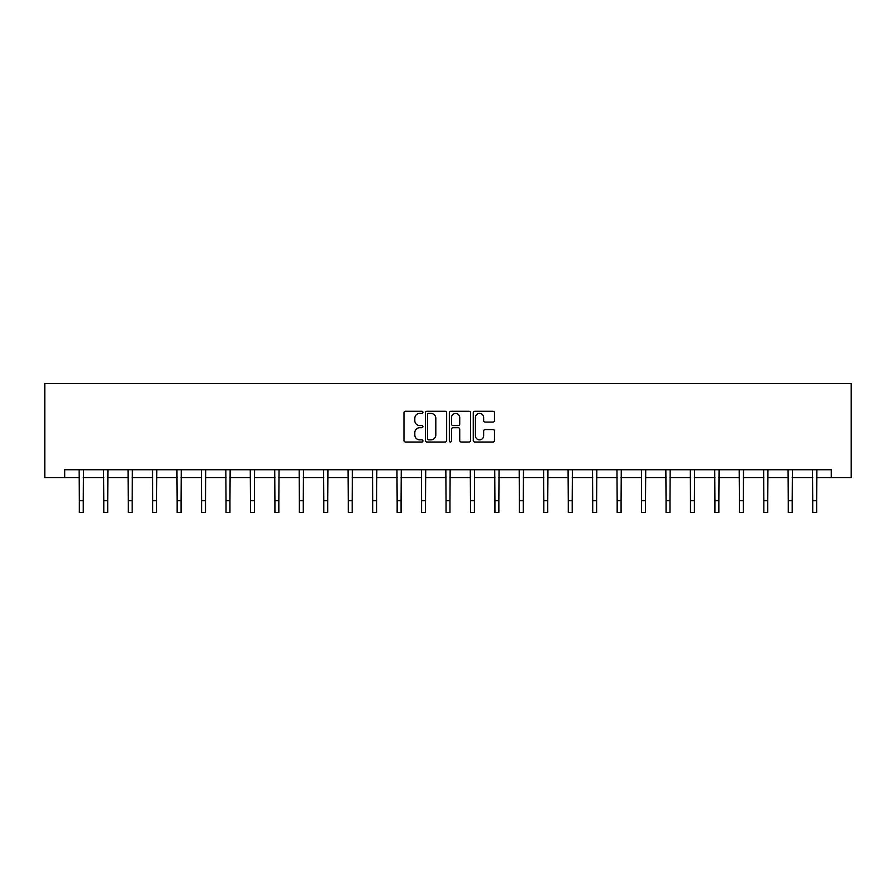 <?xml version="1.0" encoding="UTF-8"?>
<svg xmlns="http://www.w3.org/2000/svg" width="896" height="896" viewBox="0 0 896 896"><rect width="100%" height="100%" fill="white"/><g stroke="black" fill="none" stroke-linecap="round" stroke-linejoin="round"><path stroke-width="1.34" d="M422.923 412.328A1.075 1.075 0 0 0 421.848 411.253L405.507 411.253A1.534 1.534 0 0 0 403.973 412.787L403.973 440.474A1.534 1.534 0 0 0 405.507 442.019L421.848 442.019A1.075 1.075 0 0 0 422.923 440.933A1.075 1.075 0 0 0 421.848 439.858L419.731 439.858A4.917 4.917 0 0 1 414.814 434.941L414.814 432.634A4.917 4.917 0 0 1 419.731 427.706L421.848 427.706A1.075 1.075 0 0 0 422.923 426.63A1.075 1.075 0 0 0 421.848 425.555L419.731 425.555A4.917 4.917 0 0 1 414.814 420.638L414.814 418.331A4.917 4.917 0 0 1 419.731 413.403L421.848 413.403A1.075 1.075 0 0 0 422.923 412.328M492.957 422.094A1.534 1.534 0 0 0 494.491 420.56L494.491 412.787A1.534 1.534 0 0 0 492.957 411.253L474.802 411.253A1.534 1.534 0 0 0 473.267 412.787L473.267 440.474A1.534 1.534 0 0 0 474.802 442.019L492.957 442.019A1.534 1.534 0 0 0 494.491 440.474L494.491 431.099A1.534 1.534 0 0 0 492.957 429.554L485.184 429.554A1.534 1.534 0 0 0 483.65 431.099L483.65 435.747A4.11 4.11 0 0 1 479.528 439.858A4.11 4.11 0 0 1 475.418 435.747L475.418 417.525A4.11 4.11 0 0 1 479.528 413.403A4.11 4.11 0 0 1 483.65 417.525L483.65 420.56A1.534 1.534 0 0 0 485.184 422.094L492.957 422.094M64.702 477.557L64.702 469.728L831.298 469.728L831.298 477.557L851.2 477.557L851.2 383.544L44.8 383.544L44.8 477.557L79.352 477.557M446.656 412.787A1.534 1.534 0 0 0 445.11 411.253L426.966 411.253A1.534 1.534 0 0 0 425.432 412.787L425.432 440.474A1.534 1.534 0 0 0 426.966 442.019L445.11 442.019A1.534 1.534 0 0 0 446.656 440.474L446.656 412.787M450.89 411.253L469.034 411.253A1.534 1.534 0 0 1 470.568 412.787L470.568 440.474A1.534 1.534 0 0 1 469.034 442.019L461.272 442.019A1.534 1.534 0 0 1 459.726 440.474L459.726 429.251A1.534 1.534 0 0 0 458.192 427.706L453.04 427.706A1.534 1.534 0 0 0 451.494 429.251L451.494 440.933A1.075 1.075 0 0 1 450.419 442.019A1.075 1.075 0 0 1 449.344 440.933L449.344 412.787A1.534 1.534 0 0 1 450.89 411.253M83.272 477.557L103.802 477.557M107.722 477.557L128.24 477.557M132.16 477.557L152.69 477.557M156.61 477.557L177.139 477.557M181.059 477.557L201.578 477.557M205.498 477.557L226.027 477.557M229.947 477.557L250.477 477.557M254.397 477.557L274.915 477.557M278.835 477.557L299.365 477.557M303.285 477.557L323.814 477.557M327.734 477.557L348.253 477.557M352.173 477.557L372.702 477.557M376.622 477.557L397.152 477.557M401.072 477.557L421.59 477.557M425.51 477.557L446.04 477.557M449.96 477.557L470.49 477.557M474.41 477.557L494.928 477.557M498.848 477.557L519.378 477.557M523.298 477.557L543.827 477.557M547.747 477.557L568.266 477.557M572.186 477.557L592.715 477.557M596.635 477.557L617.165 477.557M621.085 477.557L641.603 477.557M645.523 477.557L666.053 477.557M669.973 477.557L690.502 477.557M694.422 477.557L714.941 477.557M718.861 477.557L739.39 477.557M743.31 477.557L763.84 477.557M767.76 477.557L788.278 477.557M792.198 477.557L812.728 477.557M816.648 477.557L831.298 477.557M428.658 413.403A1.075 1.075 0 0 0 427.582 414.478L427.582 438.782A1.075 1.075 0 0 0 428.658 439.858L430.886 439.858A4.917 4.917 0 0 0 435.814 434.941L435.814 418.331A4.917 4.917 0 0 0 430.886 413.403L428.658 413.403M459.726 417.592A4.11 4.11 0 0 0 455.616 413.482A4.11 4.11 0 0 0 451.494 417.592L451.494 424.021A1.534 1.534 0 0 0 453.04 425.555L458.192 425.555A1.534 1.534 0 0 0 459.726 424.021L459.726 417.592M79.15 469.728L79.352 500.707L83.272 500.707L83.474 469.728M79.352 500.707L79.352 512.456L83.272 512.456L83.272 500.707M103.6 469.728L103.802 500.707L107.722 500.707L107.912 469.728M103.802 500.707L103.802 512.456L107.722 512.456L107.722 500.707M128.05 469.728L128.24 500.707L132.16 500.707L132.362 469.728M128.24 500.707L128.24 512.456L132.16 512.456L132.16 500.707M152.488 469.728L152.69 500.707L156.61 500.707L156.811 469.728M152.69 500.707L152.69 512.456L156.61 512.456L156.61 500.707M176.938 469.728L177.139 500.707L181.059 500.707L181.25 469.728M177.139 500.707L177.139 512.456L181.059 512.456L181.059 500.707M201.387 469.728L201.578 500.707L205.498 500.707L205.699 469.728M201.578 500.707L201.578 512.456L205.498 512.456L205.498 500.707M225.826 469.728L226.027 500.707L229.947 500.707L230.149 469.728M226.027 500.707L226.027 512.456L229.947 512.456L229.947 500.707M250.275 469.728L250.477 500.707L254.397 500.707L254.587 469.728M250.477 500.707L250.477 512.456L254.397 512.456L254.397 500.707M274.725 469.728L274.915 500.707L278.835 500.707L279.037 469.728M274.915 500.707L274.915 512.456L278.835 512.456L278.835 500.707M299.163 469.728L299.365 500.707L303.285 500.707L303.486 469.728M299.365 500.707L299.365 512.456L303.285 512.456L303.285 500.707M323.613 469.728L323.814 500.707L327.734 500.707L327.925 469.728M323.814 500.707L323.814 512.456L327.734 512.456L327.734 500.707M348.062 469.728L348.253 500.707L352.173 500.707L352.374 469.728M348.253 500.707L348.253 512.456L352.173 512.456L352.173 500.707M372.501 469.728L372.702 500.707L376.622 500.707L376.824 469.728M372.702 500.707L372.702 512.456L376.622 512.456L376.622 500.707M396.95 469.728L397.152 500.707L401.072 500.707L401.262 469.728M397.152 500.707L397.152 512.456L401.072 512.456L401.072 500.707M421.4 469.728L421.59 500.707L425.51 500.707L425.712 469.728M421.59 500.707L421.59 512.456L425.51 512.456L425.51 500.707M445.838 469.728L446.04 500.707L449.96 500.707L450.162 469.728M446.04 500.707L446.04 512.456L449.96 512.456L449.96 500.707M470.288 469.728L470.49 500.707L474.41 500.707L474.6 469.728M470.49 500.707L470.49 512.456L474.41 512.456L474.41 500.707M494.738 469.728L494.928 500.707L498.848 500.707L499.05 469.728M494.928 500.707L494.928 512.456L498.848 512.456L498.848 500.707M519.176 469.728L519.378 500.707L523.298 500.707L523.499 469.728M519.378 500.707L519.378 512.456L523.298 512.456L523.298 500.707M543.626 469.728L543.827 500.707L547.747 500.707L547.938 469.728M543.827 500.707L543.827 512.456L547.747 512.456L547.747 500.707M568.075 469.728L568.266 500.707L572.186 500.707L572.387 469.728M568.266 500.707L568.266 512.456L572.186 512.456L572.186 500.707M592.514 469.728L592.715 500.707L596.635 500.707L596.837 469.728M592.715 500.707L592.715 512.456L596.635 512.456L596.635 500.707M616.963 469.728L617.165 500.707L621.085 500.707L621.275 469.728M617.165 500.707L617.165 512.456L621.085 512.456L621.085 500.707M641.413 469.728L641.603 500.707L645.523 500.707L645.725 469.728M641.603 500.707L641.603 512.456L645.523 512.456L645.523 500.707M665.851 469.728L666.053 500.707L669.973 500.707L670.174 469.728M666.053 500.707L666.053 512.456L669.973 512.456L669.973 500.707M690.301 469.728L690.502 500.707L694.422 500.707L694.613 469.728M690.502 500.707L690.502 512.456L694.422 512.456L694.422 500.707M714.75 469.728L714.941 500.707L718.861 500.707L719.062 469.728M714.941 500.707L714.941 512.456L718.861 512.456L718.861 500.707M739.189 469.728L739.39 500.707L743.31 500.707L743.512 469.728M739.39 500.707L739.39 512.456L743.31 512.456L743.31 500.707M763.638 469.728L763.84 500.707L767.76 500.707L767.95 469.728M763.84 500.707L763.84 512.456L767.76 512.456L767.76 500.707M788.088 469.728L788.278 500.707L792.198 500.707L792.4 469.728M788.278 500.707L788.278 512.456L792.198 512.456L792.198 500.707M812.526 469.728L812.728 500.707L816.648 500.707L816.85 469.728M812.728 500.707L812.728 512.456L816.648 512.456L816.648 500.707"/></g></svg>
